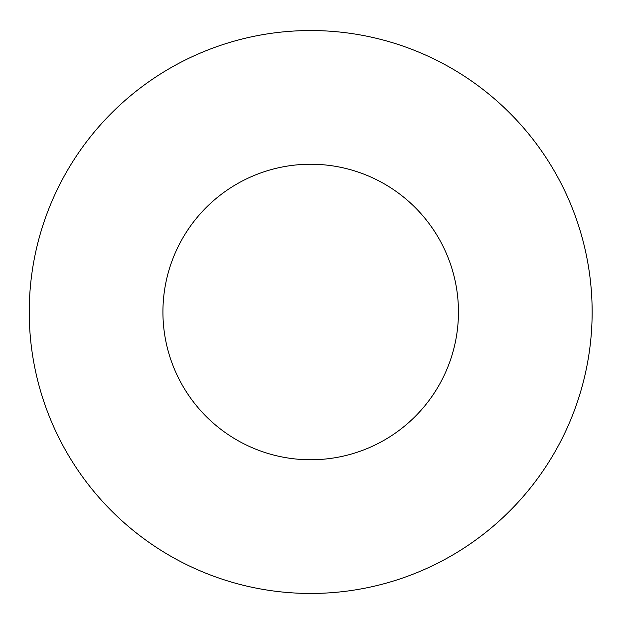<?xml version="1.0" encoding="UTF-8"?>
<svg xmlns="http://www.w3.org/2000/svg" width="624" height="624" viewBox="0 0 624 624"><rect width="100%" height="100%" fill="white"/><g stroke="black" fill="none" stroke-linecap="round" stroke-linejoin="round"><path stroke-width="0.94" d="M458.453 312A147.763 147.763 0 0 1 236.808 439.967A147.763 147.763 0 0 1 236.808 184.033A147.763 147.763 0 0 1 458.453 312M592.145 312A281.455 281.455 0 0 1 169.962 555.75A281.455 281.455 0 0 1 169.962 68.25A281.455 281.455 0 0 1 592.145 312"/></g></svg>

